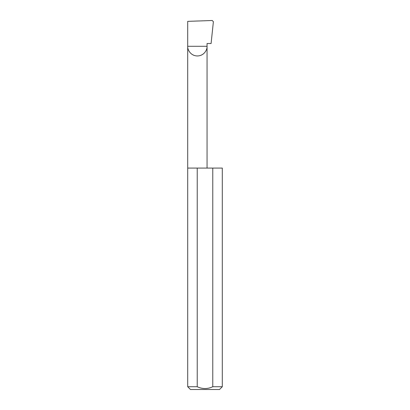 <?xml version="1.0" encoding="UTF-8"?>
<svg xmlns="http://www.w3.org/2000/svg" width="410" height="410" viewBox="0 0 410 410"><rect width="100%" height="100%" fill="white"/><g stroke="black" fill="none" stroke-linecap="round" stroke-linejoin="round"><path stroke-width="0.61" d="M222.297 386.732L212.775 386.732L212.775 168.074L222.297 168.074L222.297 386.732L219.529 389.5L190.471 389.5L187.703 386.732L187.703 46.289L207.055 46.289C207.445 49.118 204.544 55.832 197.379 55.965C190.214 55.832 187.314 49.118 187.703 46.289L187.703 21.356L212.221 20.5L213.384 21.689L211.094 43.521L207.055 43.521L207.055 168.074M212.775 386.732C207.598 389.146 202.412 389.146 197.225 386.732L187.703 386.732M197.225 386.732L197.225 168.074L187.703 168.074M197.225 168.074L212.775 168.074"/></g></svg>
